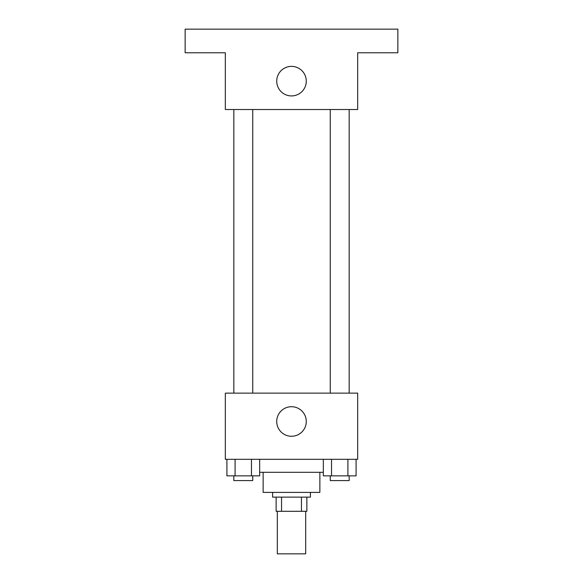 <?xml version="1.0" encoding="UTF-8"?>
<svg xmlns="http://www.w3.org/2000/svg" width="583" height="583" viewBox="0 0 583 583"><rect width="100%" height="100%" fill="white"/><g stroke="black" fill="none" stroke-linecap="round" stroke-linejoin="round"><path stroke-width="0.87" d="M277.319 511.306L277.319 553.85L305.681 553.85L305.681 511.306M301.447 497.124L301.447 511.306L276.138 511.306L276.138 497.124M301.447 511.306L306.862 511.306L306.862 497.124L306.862 511.306M310.411 492.402L310.411 497.124L272.589 497.124L272.589 492.402M281.553 497.124L281.553 511.306M319.863 472.31L319.863 492.402L263.137 492.402L263.137 472.31M323.339 472.31L259.661 472.31M357.678 459.309L225.322 459.309L225.322 393.131L357.678 393.131L357.678 459.309M306.272 421.494A14.772 14.772 0 0 1 284.11 434.284A14.772 14.772 0 0 1 284.11 408.698A14.772 14.772 0 0 1 306.272 421.494M330.262 393.131L330.262 109.509M252.738 109.509L252.738 393.131M357.678 109.509L225.322 109.509L225.322 52.783L185.139 52.783L185.139 29.15L397.861 29.15L397.861 52.783L357.678 52.783L357.678 109.509M306.272 81.146A14.772 14.772 0 0 1 284.11 93.943A14.772 14.772 0 0 1 284.11 68.357A14.772 14.772 0 0 1 306.272 81.146M356.089 459.309L356.089 475.852L323.339 475.852L323.339 459.309M347.905 459.309L347.905 475.852M331.53 459.309L331.53 475.852M349.173 475.852L349.173 480.581L330.262 480.581L330.262 475.852M259.661 459.309L259.661 475.852L226.911 475.852L226.911 459.309M251.47 459.309L251.47 475.852M235.095 459.309L235.095 475.852M252.738 475.852L252.738 480.581L233.827 480.581L233.827 475.852M349.173 393.131L349.173 109.509M233.827 109.509L233.827 393.131"/></g></svg>
